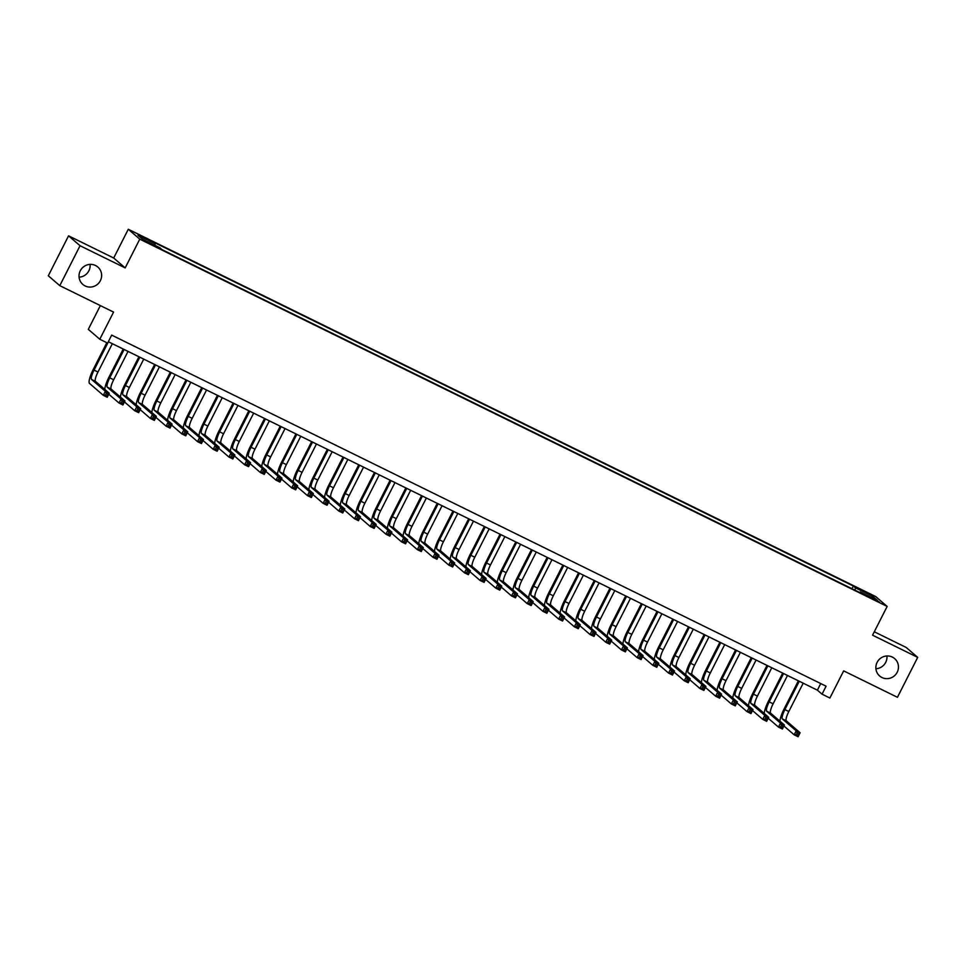 <?xml version="1.0" encoding="UTF-8"?>
<svg xmlns="http://www.w3.org/2000/svg" width="966" height="966" viewBox="0 0 966 966"><rect width="100%" height="100%" fill="white"/><g stroke="black" fill="none" stroke-linecap="round" stroke-linejoin="round"><path stroke-width="1.45" d="M90.092 264.382A11.483 11.181 -49.3 0 1 79.079 277.17M100.379 280.659A11.483 11.181 -49.3 0 1 82.834 284.427A11.483 11.181 -49.3 0 1 80.275 270.782A11.483 11.181 -49.3 0 1 97.82 267.027A11.483 11.181 -49.3 0 1 100.379 280.659M886.921 655.962A11.483 11.181 -49.3 0 1 875.908 668.75M897.209 672.239A11.483 11.181 -49.3 0 1 879.664 676.007A11.483 11.181 -49.3 0 1 877.116 662.362A11.483 11.181 -49.3 0 1 894.649 658.607A11.483 11.181 -49.3 0 1 897.209 672.239M151.553 244.664L145.443 241.21L151.553 244.664M100.355 305.594L88.304 329.346L99.788 339.247L107.637 343.099L111.682 335.117L826.087 686.186L822.042 694.168L829.891 698.032L843.668 670.875L897.438 697.295L917.7 657.363L906.217 647.474L874.29 631.788M68.562 235.837L48.3 275.769L59.783 285.658L80.045 245.726L125.182 267.908L139.768 239.157L128.285 229.268L113.698 258.019L68.562 235.837L80.045 245.726M139.768 239.157L887.15 606.431L875.667 596.541L128.285 229.268M873.578 598.751L866.128 595.37L875.51 600.417L879.507 602.096L873.578 598.751L873.288 599.318M854.886 590.129L855.49 587.883L853.316 586.012L153.051 241.886L155.224 243.758L137.945 235.269L142.666 239.326L159.945 247.815L162.107 249.687L862.384 593.812L860.211 591.941L859.728 592.508M855.49 587.883L872.769 596.372L877.478 600.429L860.211 591.941M99.788 339.247L113.565 312.09L59.783 285.658M887.15 606.431L872.564 635.181L917.7 657.363M108.337 341.723L817.381 690.159L822.042 694.168M820.738 683.554L817.381 690.159M851.964 588.692L853.316 586.012M155.224 243.758L154.814 245.292M871.054 597.266L872.769 596.372M125.182 267.908L113.698 258.019M779.936 721.167A13.452 2.983 116.2 0 1 784.114 708.935L798.375 680.825M803.193 683.191L788.811 711.531A8.972 1.98 -63.8 0 0 786.312 720.853L800.114 732.735L798.085 736.732L794.161 734.8L783.921 725.985M799.268 681.259L784.887 709.599A8.972 1.98 -63.8 0 0 782.388 718.933L796.189 730.815L800.114 732.735L798.725 733.701L797.155 732.94L796.346 734.534L797.916 735.307L798.725 733.701M796.346 734.534L794.161 734.8L796.189 730.815L797.155 732.94M797.916 735.307L798.085 736.732M764.239 713.451A13.452 2.983 116.2 0 1 768.417 701.219L782.677 673.109M787.495 675.476L773.114 703.816A8.972 1.98 -63.8 0 0 770.614 713.137L784.404 725.019L782.388 729.016L778.463 727.084L768.224 718.269M783.571 673.543L769.19 701.884A8.972 1.98 -63.8 0 0 766.69 711.217L780.48 723.099L784.404 725.019L783.028 725.985L781.458 725.225L780.649 726.818L782.218 727.591L783.028 725.985M780.649 726.818L778.463 727.084L780.48 723.099L781.458 725.225M782.218 727.591L782.388 729.016M748.529 705.735A13.452 2.983 116.2 0 1 752.707 693.503L766.98 665.393M771.798 667.76L757.416 696.1A8.972 1.98 -63.8 0 0 754.917 705.422L768.707 717.303L766.678 721.3L762.754 719.368L752.514 710.553M767.861 665.828L753.492 694.168A8.972 1.98 -63.8 0 0 750.993 703.502L764.782 715.383L768.707 717.303L767.33 718.269L765.76 717.509L764.951 719.102L766.521 719.875L767.33 718.269M764.951 719.102L762.754 719.368L764.782 715.383L765.76 717.509M766.521 719.875L766.678 721.3M732.832 698.02A13.452 2.983 116.2 0 1 737.01 685.788L751.27 657.677M756.088 660.044L741.707 688.384A8.972 1.98 -63.8 0 0 739.207 697.706L753.009 709.587L750.98 713.584L747.056 711.652L736.817 702.837M752.164 658.112L737.783 686.452A8.972 1.98 -63.8 0 0 735.283 695.786L749.085 707.667L753.009 709.587L751.62 710.565L750.051 709.793L749.242 711.387L750.811 712.159L751.62 710.565M749.242 711.387L747.056 711.652L749.085 707.667L750.051 709.793M750.811 712.159L750.98 713.584M717.134 690.304A13.452 2.983 116.2 0 1 721.312 678.072L735.573 649.961M740.391 652.328L726.009 680.668A8.972 1.98 -63.8 0 0 723.51 689.99L737.312 701.871L735.283 705.868L731.359 703.936L721.119 695.122M736.466 650.396L722.085 678.736A8.972 1.98 -63.8 0 0 719.585 688.07L733.387 699.952L737.312 701.871L735.923 702.85L734.353 702.077L733.544 703.671L735.114 704.443L735.923 702.85M733.544 703.671L731.359 703.936L733.387 699.952L734.353 702.077M735.114 704.443L735.283 705.868M701.437 682.588A13.452 2.983 116.2 0 1 705.603 670.356L719.875 642.245M724.693 644.612L710.312 672.952A8.972 1.98 -63.8 0 0 707.812 682.274L721.602 694.156L719.585 698.152L715.649 696.22L705.422 687.406M720.769 642.68L706.388 671.02A8.972 1.98 -63.8 0 0 703.888 680.354L717.678 692.236L721.602 694.156L720.225 695.134L718.656 694.361L717.847 695.955L719.416 696.727L720.225 695.134M717.847 695.955L715.649 696.22L717.678 692.236L718.656 694.361M719.416 696.727L719.585 698.152M685.727 674.872A13.452 2.983 116.2 0 1 689.905 662.64L704.166 634.529M708.984 636.896L694.602 665.236A8.972 1.98 -63.8 0 0 692.103 674.558L705.904 686.44L703.876 690.436L699.952 688.504L689.712 679.69M705.059 634.964L690.678 663.304A8.972 1.98 -63.8 0 0 688.178 672.638L701.98 684.52L705.904 686.44L704.528 687.418L702.958 686.645L702.137 688.239L703.707 689.012L704.528 687.418M702.137 688.239L699.952 688.504L701.98 684.52L702.958 686.645M703.707 689.012L703.876 690.436M670.03 667.156A13.452 2.983 116.2 0 1 674.208 654.924L688.468 626.813M693.286 629.18L678.905 657.52A8.972 1.98 -63.8 0 0 676.405 666.842L690.207 678.724L688.178 682.721L684.254 680.788L674.014 671.974M689.362 627.248L674.98 655.588A8.972 1.98 -63.8 0 0 672.481 664.922L686.283 676.804L690.207 678.724L688.818 679.702L687.249 678.929L686.44 680.523L688.009 681.296L688.818 679.702M686.44 680.523L684.254 680.788L686.283 676.804L687.249 678.929M688.009 681.296L688.178 682.721M654.332 659.44A13.452 2.983 116.2 0 1 658.498 647.208L672.771 619.097M677.589 621.464L663.207 649.804A8.972 1.98 -63.8 0 0 660.708 659.126L674.497 671.008L672.481 675.005L668.557 673.073L658.317 664.258M673.664 619.532L659.283 647.872A8.972 1.98 -63.8 0 0 656.783 657.206L670.573 669.088L674.497 671.008L673.121 671.986L671.551 671.213L670.742 672.807L672.312 673.58L673.121 671.986M670.742 672.807L668.557 673.073L670.573 669.088L671.551 671.213M672.312 673.58L672.481 675.005M638.623 651.724A13.452 2.983 116.2 0 1 642.801 639.492L657.061 611.381M661.879 613.748L647.51 642.088A8.972 1.98 -63.8 0 0 644.998 651.41L658.8 663.292L656.771 667.289L652.847 665.357L642.607 656.542M657.955 611.816L643.573 640.156A8.972 1.98 -63.8 0 0 641.074 649.49L654.876 661.372L658.8 663.292L657.423 664.27L655.854 663.497L655.033 665.091L656.614 665.864L657.423 664.27M655.033 665.091L652.847 665.357L654.876 661.372L655.854 663.497M656.614 665.864L656.771 667.289M622.925 644.008A13.452 2.983 116.2 0 1 627.103 631.776L641.364 603.665M646.182 606.032L631.8 634.372A8.972 1.98 -63.8 0 0 629.301 643.694L643.102 655.588L641.074 659.573L637.149 657.641L626.91 648.826M642.257 604.1L627.876 632.44A8.972 1.98 -63.8 0 0 625.376 641.774L639.178 653.656L643.102 655.588L641.714 656.554L640.144 655.781L639.335 657.375L640.905 658.148L641.714 656.554M639.335 657.375L637.149 657.641L639.178 653.656L640.144 655.781M640.905 658.148L641.074 659.573M607.228 636.292A13.452 2.983 116.2 0 1 611.406 624.06L625.666 595.95M630.484 598.316L616.103 626.656A8.972 1.98 -63.8 0 0 613.603 635.978L627.393 647.872L625.376 651.857L621.452 649.925L611.212 641.11M626.56 596.384L612.178 624.724A8.972 1.98 -63.8 0 0 609.679 634.058L623.468 645.94L627.393 647.872L626.016 648.838L624.447 648.065L623.638 649.659L625.207 650.432L626.016 648.838M623.638 649.659L621.452 649.925L623.468 645.94L624.447 648.065M625.207 650.432L625.376 651.857M591.518 628.576A13.452 2.983 116.2 0 1 595.696 616.344L609.969 588.234M614.787 590.6L600.405 618.94A8.972 1.98 -63.8 0 0 597.906 628.262L611.695 640.156L609.667 644.141L605.742 642.209L595.503 633.394M610.85 588.668L596.481 617.008A8.972 1.98 -63.8 0 0 593.981 626.342L607.771 638.224L611.695 640.156L610.319 641.122L608.749 640.349L607.94 641.943L609.51 642.716L610.319 641.122M607.94 641.943L605.742 642.209L607.771 638.224L608.749 640.349M609.51 642.716L609.667 644.141M575.821 620.86A13.452 2.983 116.2 0 1 579.998 608.628L594.259 580.518M599.077 582.884L584.696 611.224A8.972 1.98 -63.8 0 0 582.196 620.546L595.998 632.44L593.969 636.425L590.045 634.505L579.805 625.678M595.153 580.952L580.771 609.305A8.972 1.98 -63.8 0 0 578.272 618.626L592.073 630.508L595.998 632.44L594.609 633.406L593.039 632.633L592.23 634.227L593.8 635L594.609 633.406M592.23 634.227L590.045 634.505L592.073 630.508L593.039 632.633M593.8 635L593.969 636.425M560.123 613.156A13.452 2.983 116.2 0 1 564.301 600.912L578.562 572.802M583.379 575.168L568.998 603.509A8.972 1.98 -63.8 0 0 566.499 612.83L580.3 624.724L578.272 628.709L574.347 626.789L564.108 617.962M579.455 573.236L565.074 601.589A8.972 1.98 -63.8 0 0 562.574 610.91L576.364 622.792L580.3 624.724L578.912 625.69L577.342 624.917L576.533 626.511L578.103 627.284L578.912 625.69M576.533 626.511L574.347 626.789L576.364 622.792L577.342 624.917M578.103 627.284L578.272 628.709M544.426 605.44A13.452 2.983 116.2 0 1 548.591 593.196L562.864 565.086M567.682 567.453L553.301 595.793A8.972 1.98 -63.8 0 0 550.801 605.114L564.591 617.008L562.562 620.993L558.638 619.073L548.41 610.246M563.758 565.521L549.376 593.873A8.972 1.98 -63.8 0 0 546.877 603.195L560.666 615.076L564.591 617.008L563.214 617.974L561.644 617.202L560.835 618.795L562.405 619.568L563.214 617.974M560.835 618.795L558.638 619.073L560.666 615.076L561.644 617.202M562.405 619.568L562.562 620.993M528.716 597.725A13.452 2.983 116.2 0 1 532.894 585.481L547.154 557.37M551.972 559.737L537.591 588.077A8.972 1.98 -63.8 0 0 535.092 597.399L548.893 609.292L546.865 613.277L542.94 611.357L532.701 602.53M548.048 557.805L533.667 586.157A8.972 1.98 -63.8 0 0 531.167 595.479L544.969 607.36L548.893 609.292L547.517 610.258L545.935 609.486L545.126 611.08L546.696 611.852L547.517 610.258M545.126 611.08L542.94 611.357L544.969 607.36L545.935 609.486M546.696 611.852L546.865 613.277M513.018 590.009A13.452 2.983 116.2 0 1 517.196 577.765L531.457 549.654M536.275 552.021L521.894 580.361A8.972 1.98 -63.8 0 0 519.394 589.683L533.196 601.577L531.167 605.561L527.243 603.641L517.003 594.815M532.351 550.089L517.969 578.441A8.972 1.98 -63.8 0 0 515.47 587.763L529.271 599.644L533.196 601.577L531.807 602.543L530.237 601.77L529.428 603.364L530.998 604.136L531.807 602.543M529.428 603.364L527.243 603.641L529.271 599.644L530.237 601.77M530.998 604.136L531.167 605.561M497.321 582.293A13.452 2.983 116.2 0 1 501.487 570.049L515.759 541.938M520.577 544.305L506.196 572.645A8.972 1.98 -63.8 0 0 503.697 581.967L517.486 593.861L515.47 597.845L511.545 595.925L501.306 587.099M516.653 542.373L502.272 570.725A8.972 1.98 -63.8 0 0 499.772 580.047L513.562 591.929L517.486 593.861L516.11 594.827L514.54 594.054L513.731 595.648L515.301 596.42L516.11 594.827M513.731 595.648L511.545 595.925L513.562 591.929L514.54 594.054M515.301 596.42L515.47 597.845M481.611 574.577A13.452 2.983 116.2 0 1 485.789 562.333L500.05 534.222M504.868 536.589L490.499 564.929A8.972 1.98 -63.8 0 0 487.987 574.251L501.789 586.145L499.76 590.129L495.836 588.209L485.596 579.383M500.943 534.657L486.562 563.009A8.972 1.98 -63.8 0 0 484.063 572.331L497.864 584.213L501.789 586.145L500.412 587.111L498.842 586.338L498.021 587.932L499.603 588.705L500.412 587.111M498.021 587.932L495.836 588.209L497.864 584.213L498.842 586.338M499.603 588.705L499.76 590.129M465.914 566.861A13.452 2.983 116.2 0 1 470.092 554.617L484.352 526.506M489.17 528.873L474.789 557.213A8.972 1.98 -63.8 0 0 472.289 566.535L486.091 578.429L484.063 582.413L480.138 580.494L469.899 571.667M485.246 526.941L470.865 555.293A8.972 1.98 -63.8 0 0 468.365 564.615L482.167 576.497L486.091 578.429L484.703 579.395L483.133 578.622L482.324 580.216L483.894 580.989L484.703 579.395M482.324 580.216L480.138 580.494L482.167 576.497L483.133 578.622M483.894 580.989L484.063 582.413M450.216 559.145A13.452 2.983 116.2 0 1 454.394 546.901L468.655 518.79M473.473 521.157L459.091 549.497A8.972 1.98 -63.8 0 0 456.592 558.819L470.382 570.713L468.365 574.698L464.441 572.778L454.201 563.951M469.548 519.225L455.167 547.577A8.972 1.98 -63.8 0 0 452.668 556.899L466.457 568.781L470.382 570.713L469.005 571.679L467.435 570.906L466.626 572.5L468.196 573.273L469.005 571.679M466.626 572.5L464.441 572.778L466.457 568.781L467.435 570.906M468.196 573.273L468.365 574.698M434.507 551.429A13.452 2.983 116.2 0 1 438.685 539.185L452.957 511.074M457.775 513.441L443.394 541.781A8.972 1.98 -63.8 0 0 440.894 551.103L454.684 562.997L452.656 566.982L448.731 565.062L438.492 556.235M453.839 511.509L439.47 539.861A8.972 1.98 -63.8 0 0 436.958 549.183L450.76 561.065L454.684 562.997L453.308 563.963L451.738 563.19L450.929 564.784L452.499 565.557L453.308 563.963M450.929 564.784L448.731 565.062L450.76 561.065L451.738 563.19M452.499 565.557L452.656 566.982M418.809 543.713A13.452 2.983 116.2 0 1 422.987 531.469L437.248 503.358M442.066 505.725L427.684 534.065A8.972 1.98 -63.8 0 0 425.185 543.387L438.987 555.281L436.958 559.266L433.034 557.346L422.794 548.519M438.141 503.793L423.76 532.145A8.972 1.98 -63.8 0 0 421.261 541.467L435.062 553.349L438.987 555.281L437.598 556.247L436.028 555.474L435.219 557.068L436.789 557.841L437.598 556.247M435.219 557.068L433.034 557.346L435.062 553.349L436.028 555.474M436.789 557.841L436.958 559.266M403.112 535.997A13.452 2.983 116.2 0 1 407.29 523.753L421.55 495.643M426.368 498.009L411.987 526.349A8.972 1.98 -63.8 0 0 409.487 535.671L423.289 547.565L421.261 551.55L417.336 549.63L407.097 540.803M422.444 496.077L408.063 524.429A8.972 1.98 -63.8 0 0 405.563 533.751L419.353 545.633L423.289 547.565L421.9 548.531L420.331 547.758L419.522 549.352L421.091 550.125L421.9 548.531M419.522 549.352L417.336 549.63L419.353 545.633L420.331 547.758M421.091 550.125L421.261 551.55M387.414 528.281A13.452 2.983 116.2 0 1 391.58 516.037L405.853 487.927M410.671 490.293L396.289 518.633A8.972 1.98 -63.8 0 0 393.79 527.967L407.58 539.849L405.551 543.834L401.627 541.914L391.399 533.087M406.746 488.361L392.365 516.713A8.972 1.98 -63.8 0 0 389.866 526.035L403.655 537.917L407.58 539.849L406.203 540.815L404.633 540.042L403.824 541.636L405.394 542.409L406.203 540.815M403.824 541.636L401.627 541.914L403.655 537.917L404.633 540.042M405.394 542.409L405.551 543.834M371.705 520.565A13.452 2.983 116.2 0 1 375.883 508.321L390.143 480.211M394.961 482.577L380.58 510.917A8.972 1.98 -63.8 0 0 378.08 520.251L391.882 532.133L389.853 536.118L385.929 534.198L375.689 525.371M391.037 480.645L376.655 508.997A8.972 1.98 -63.8 0 0 374.156 518.319L387.958 530.201L391.882 532.133L390.505 533.099L388.924 532.326L388.115 533.92L389.684 534.693L390.505 533.099M388.115 533.92L385.929 534.198L387.958 530.201L388.924 532.326M389.684 534.693L389.853 536.118M356.007 512.849A13.452 2.983 116.2 0 1 360.185 500.605L374.446 472.495M379.264 474.861L364.882 503.201A8.972 1.98 -63.8 0 0 362.383 512.535L376.185 524.417L374.156 528.402L370.232 526.482L359.992 517.655M375.339 472.929L360.958 501.282A8.972 1.98 -63.8 0 0 358.458 510.603L372.26 522.485L376.185 524.417L374.796 525.383L373.226 524.61L372.417 526.204L373.987 526.977L374.796 525.383M372.417 526.204L370.232 526.482L372.26 522.485L373.226 524.61M373.987 526.977L374.156 528.402M340.31 505.133A13.452 2.983 116.2 0 1 344.476 492.889L358.748 464.779M363.566 467.146L349.185 495.486A8.972 1.98 -63.8 0 0 346.685 504.82L360.475 516.701L358.458 520.686L354.522 518.766L344.294 509.939M359.642 465.214L345.26 493.566A8.972 1.98 -63.8 0 0 342.761 502.888L356.551 514.769L360.475 516.701L359.098 517.667L357.529 516.895L356.72 518.488L358.289 519.261L359.098 517.667M356.72 518.488L354.522 518.766L356.551 514.769L357.529 516.895M358.289 519.261L358.458 520.686M324.6 497.418A13.452 2.983 116.2 0 1 328.778 485.174L343.039 457.063M347.857 459.43L333.475 487.77A8.972 1.98 -63.8 0 0 330.976 497.104L344.777 508.985L342.749 512.97L338.825 511.05L328.585 502.223M343.932 457.498L329.551 485.85A8.972 1.98 -63.8 0 0 327.051 495.172L340.853 507.053L344.777 508.985L343.401 509.951L341.831 509.179L341.01 510.772L342.58 511.545L343.401 509.951M341.01 510.772L338.825 511.05L340.853 507.053L341.831 509.179M342.58 511.545L342.749 512.97M308.903 489.702A13.452 2.983 116.2 0 1 313.081 477.458L327.341 449.347M332.159 451.714L317.778 480.054A8.972 1.98 -63.8 0 0 315.278 489.388L329.08 501.269L327.051 505.254L323.127 503.334L312.887 494.507M328.235 449.782L313.853 478.134A8.972 1.98 -63.8 0 0 311.354 487.456L325.156 499.337L329.08 501.269L327.691 502.235L326.122 501.463L325.313 503.057L326.882 503.829L327.691 502.235M325.313 503.057L323.127 503.334L325.156 499.337L326.122 501.463M326.882 503.829L327.051 505.254M293.205 481.986A13.452 2.983 116.2 0 1 297.383 469.742L311.644 441.631M316.462 443.998L302.08 472.338A8.972 1.98 -63.8 0 0 299.581 481.672L313.37 493.554L311.354 497.538L307.43 495.618L297.19 486.792M312.537 442.066L298.156 470.418A8.972 1.98 -63.8 0 0 295.656 479.74L309.446 491.622L313.37 493.554L311.994 494.52L310.424 493.747L309.615 495.341L311.185 496.113L311.994 494.52M309.615 495.341L307.43 495.618L309.446 491.622L310.424 493.747M311.185 496.113L311.354 497.538M277.496 474.27A13.452 2.983 116.2 0 1 281.674 462.026L295.934 433.915M300.752 436.282L286.383 464.622A8.972 1.98 -63.8 0 0 283.883 473.956L297.673 485.838L295.644 489.822L291.72 487.902L281.48 479.076M296.828 434.35L282.458 462.702A8.972 1.98 -63.8 0 0 279.947 472.024L293.749 483.906L297.673 485.838L296.296 486.804L294.727 486.031L293.918 487.625L295.487 488.398L296.296 486.804M293.918 487.625L291.72 487.902L293.749 483.906L294.727 486.031M295.487 488.398L295.644 489.822M261.798 466.554A13.452 2.983 116.2 0 1 265.976 454.31L280.237 426.199M285.055 428.566L270.673 456.906A8.972 1.98 -63.8 0 0 268.174 466.24L281.975 478.122L279.947 482.106L276.022 480.187L265.783 471.36M281.13 426.634L266.749 454.986A8.972 1.98 -63.8 0 0 264.249 464.308L278.051 476.19L281.975 478.122L280.587 479.088L279.017 478.315L278.208 479.909L279.778 480.682L280.587 479.088M278.208 479.909L276.022 480.187L278.051 476.19L279.017 478.315M279.778 480.682L279.947 482.106M246.101 458.838A13.452 2.983 116.2 0 1 250.279 446.594L264.539 418.483M269.357 420.85L254.976 449.19A8.972 1.98 -63.8 0 0 252.476 458.524L266.278 470.406L264.249 474.391L260.325 472.471L250.085 463.644M265.433 418.918L251.051 447.27A8.972 1.98 -63.8 0 0 248.552 456.592L262.341 468.474L266.278 470.406L264.889 471.372L263.32 470.599L262.511 472.193L264.08 472.966L264.889 471.372M262.511 472.193L260.325 472.471L262.341 468.474L263.32 470.599M264.08 472.966L264.249 474.391M230.403 451.122A13.452 2.983 116.2 0 1 234.569 438.878L248.842 410.767M253.66 413.134L239.278 441.474A8.972 1.98 -63.8 0 0 236.779 450.808L250.568 462.69L248.54 466.675L244.615 464.755L234.388 455.928M249.735 411.202L235.354 439.554A8.972 1.98 -63.8 0 0 232.854 448.876L246.644 460.758L250.568 462.69L249.192 463.656L247.622 462.883L246.813 464.477L248.383 465.25L249.192 463.656M246.813 464.477L244.615 464.755L246.644 460.758L247.622 462.883M248.383 465.25L248.54 466.675M214.694 443.406A13.452 2.983 116.2 0 1 218.871 431.162L233.132 403.051M237.95 405.418L223.569 433.758A8.972 1.98 -63.8 0 0 221.069 443.092L234.871 454.974L232.842 458.959L228.918 457.039L218.678 448.212M234.026 403.486L219.644 431.838A8.972 1.98 -63.8 0 0 217.145 441.16L230.946 453.042L234.871 454.974L233.482 455.94L231.912 455.167L231.103 456.761L232.673 457.534L233.482 455.94M231.103 456.761L228.918 457.039L230.946 453.042L231.912 455.167M232.673 457.534L232.842 458.959M198.996 435.69A13.452 2.983 116.2 0 1 203.174 423.446L217.435 395.335M222.252 397.702L207.871 426.054A8.972 1.98 -63.8 0 0 205.372 435.376L219.173 447.258L217.145 451.243L213.22 449.323L202.981 440.496M218.328 395.77L203.947 424.122A8.972 1.98 -63.8 0 0 201.447 433.444L215.249 445.326L219.173 447.258L217.785 448.224L216.215 447.451L215.406 449.045L216.976 449.818L217.785 448.224M215.406 449.045L213.22 449.323L215.249 445.326L216.215 447.451M216.976 449.818L217.145 451.243M183.299 427.974A13.452 2.983 116.2 0 1 187.464 415.73L201.737 387.62M206.555 389.986L192.174 418.338A8.972 1.98 -63.8 0 0 189.674 427.66L203.464 439.542L201.447 443.539L197.511 441.607L187.283 432.78M202.631 388.054L188.249 416.406A8.972 1.98 -63.8 0 0 185.75 425.728L199.539 437.61L203.464 439.542L202.087 440.508L200.517 439.735L199.708 441.329L201.278 442.102L202.087 440.508M199.708 441.329L197.511 441.607L199.539 437.61L200.517 439.735M201.278 442.102L201.447 443.539M167.589 420.258A13.452 2.983 116.2 0 1 171.767 408.014L186.027 379.904M190.845 382.27L176.464 410.622A8.972 1.98 -63.8 0 0 173.965 419.944L187.766 431.826L185.738 435.823L181.813 433.891L171.574 425.064M186.921 380.338L172.54 408.69A8.972 1.98 -63.8 0 0 170.04 418.012L183.842 429.894L187.766 431.826L186.39 432.792L184.82 432.019L183.999 433.613L185.569 434.386L186.39 432.792M183.999 433.613L181.813 433.891L183.842 429.894L184.82 432.019M185.569 434.386L185.738 435.823M151.891 412.542A13.452 2.983 116.2 0 1 156.069 400.298L170.33 372.188M175.148 374.554L160.767 402.907A8.972 1.98 -63.8 0 0 158.267 412.228L172.069 424.11L170.04 428.107L166.116 426.175L155.876 417.348M171.224 372.622L156.842 400.975A8.972 1.98 -63.8 0 0 154.343 410.296L168.144 422.178L172.069 424.11L170.68 425.076L169.11 424.303L168.301 425.897L169.871 426.67L170.68 425.076M168.301 425.897L166.116 426.175L168.144 422.178L169.11 424.303M169.871 426.67L170.04 428.107M136.194 404.826A13.452 2.983 116.2 0 1 140.372 392.582L154.632 364.472M159.45 366.839L145.069 395.191A8.972 1.98 -63.8 0 0 142.57 404.512L156.359 416.394L154.343 420.391L150.418 418.459L140.179 409.632M155.526 364.906L141.145 393.259A8.972 1.98 -63.8 0 0 138.645 402.58L152.435 414.462L156.359 416.394L154.983 417.36L153.413 416.588L152.604 418.181L154.174 418.954L154.983 417.36M152.604 418.181L150.418 418.459L152.435 414.462L153.413 416.588M154.174 418.954L154.343 420.391M120.484 397.111A13.452 2.983 116.2 0 1 124.662 384.866L138.923 356.756M143.741 359.123L129.372 387.475A8.972 1.98 -63.8 0 0 126.872 396.797L140.662 408.678L138.633 412.675L134.709 410.743L124.469 401.928M139.816 357.191L125.435 385.543A8.972 1.98 -63.8 0 0 122.936 394.865L136.737 406.746L140.662 408.678L139.285 409.644L137.715 408.872L136.906 410.465L138.476 411.238L139.285 409.644M136.906 410.465L134.709 410.743L136.737 406.746L137.715 408.872M138.476 411.238L138.633 412.675M104.787 389.395A13.452 2.983 116.2 0 1 108.965 377.151L123.225 349.04M128.043 351.407L113.662 379.759A8.972 1.98 -63.8 0 0 111.162 389.081L124.964 400.962L122.936 404.959L119.011 403.027L108.772 394.213M124.119 349.475L109.738 377.827A8.972 1.98 -63.8 0 0 107.238 387.149L121.04 399.03L124.964 400.962L123.576 401.928L122.006 401.156L121.197 402.75L122.767 403.522L123.576 401.928M121.197 402.75L119.011 403.027L121.04 399.03L122.006 401.156M122.767 403.522L122.936 404.959M108.421 341.759L94.04 370.111A8.972 1.98 -63.8 0 0 91.541 379.433L105.33 391.315L109.267 393.247L107.238 397.243L103.314 395.311L89.512 383.43A13.452 2.983 116.2 0 1 93.267 369.435L106.828 342.701M112.346 343.691L97.964 372.043A8.972 1.98 -63.8 0 0 95.465 381.365L109.267 393.247L107.878 394.213L106.308 393.44L105.499 395.034L107.069 395.806L107.878 394.213M105.499 395.034L103.314 395.311L105.33 391.315L106.308 393.44M107.069 395.806L107.238 397.243M788.811 711.531L784.887 709.599M786.312 720.853L782.388 718.933M773.114 703.816L769.19 701.884M770.614 713.137L766.69 711.217M757.416 696.1L753.492 694.168M754.917 705.422L750.993 703.502M741.707 688.384L737.783 686.452M739.207 697.706L735.283 695.786M726.009 680.668L722.085 678.736M723.51 689.99L719.585 688.07M710.312 672.952L706.388 671.02M707.812 682.274L703.888 680.354M694.602 665.236L690.678 663.304M692.103 674.558L688.178 672.638M678.905 657.52L674.98 655.588M676.405 666.842L672.481 664.922M663.207 649.804L659.283 647.872M660.708 659.126L656.783 657.206M647.51 642.088L643.573 640.156M644.998 651.41L641.074 649.49M631.8 634.372L627.876 632.44M629.301 643.694L625.376 641.774M616.103 626.656L612.178 624.724M613.603 635.978L609.679 634.058M600.405 618.94L596.481 617.008M597.906 628.262L593.981 626.342M584.696 611.224L580.771 609.305M582.196 620.546L578.272 618.626M568.998 603.509L565.074 601.589M566.499 612.83L562.574 610.91M553.301 595.793L549.376 593.873M550.801 605.114L546.877 603.195M537.591 588.077L533.667 586.157M535.092 597.399L531.167 595.479M521.894 580.361L517.969 578.441M519.394 589.683L515.47 587.763M506.196 572.645L502.272 570.725M503.697 581.967L499.772 580.047M490.499 564.929L486.562 563.009M487.987 574.251L484.063 572.331M474.789 557.213L470.865 555.293M472.289 566.535L468.365 564.615M459.091 549.497L455.167 547.577M456.592 558.819L452.668 556.899M443.394 541.781L439.47 539.861M440.894 551.103L436.958 549.183M427.684 534.065L423.76 532.145M425.185 543.387L421.261 541.467M411.987 526.349L408.063 524.429M409.487 535.671L405.563 533.751M396.289 518.633L392.365 516.713M393.79 527.967L389.866 526.035M380.58 510.917L376.655 508.997M378.08 520.251L374.156 518.319M364.882 503.201L360.958 501.282M362.383 512.535L358.458 510.603M349.185 495.486L345.26 493.566M346.685 504.82L342.761 502.888M333.475 487.77L329.551 485.85M330.976 497.104L327.051 495.172M317.778 480.054L313.853 478.134M315.278 489.388L311.354 487.456M302.08 472.338L298.156 470.418M299.581 481.672L295.656 479.74M286.383 464.622L282.458 462.702M283.883 473.956L279.947 472.024M270.673 456.906L266.749 454.986M268.174 466.24L264.249 464.308M254.976 449.19L251.051 447.27M252.476 458.524L248.552 456.592M239.278 441.474L235.354 439.554M236.779 450.808L232.854 448.876M223.569 433.758L219.644 431.838M221.069 443.092L217.145 441.16M207.871 426.054L203.947 424.122M205.372 435.376L201.447 433.444M192.174 418.338L188.249 416.406M189.674 427.66L185.75 425.728M176.464 410.622L172.54 408.69M173.965 419.944L170.04 418.012M160.767 402.907L156.842 400.975M158.267 412.228L154.343 410.296M145.069 395.191L141.145 393.259M142.57 404.512L138.645 402.58M129.372 387.475L125.435 385.543M126.872 396.797L122.936 394.865M113.662 379.759L109.738 377.827M111.162 389.081L107.238 387.149M97.964 372.043L94.04 370.111M95.465 381.365L91.541 379.433"/></g></svg>
